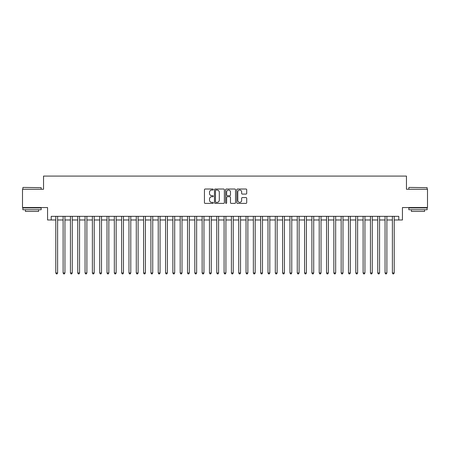 <?xml version="1.0" encoding="UTF-8"?>
<svg xmlns="http://www.w3.org/2000/svg" width="450" height="450" viewBox="0 0 450 450"><rect width="100%" height="100%" fill="white"/><g stroke="black" fill="none" stroke-linecap="round" stroke-linejoin="round"><path stroke-width="0.67" d="M213.294 189.529A0.501 0.501 0 0 0 212.788 189.023L205.161 189.023A0.72 0.72 0 0 0 204.441 189.743L204.441 202.669A0.72 0.72 0 0 0 205.161 203.389L212.788 203.389A0.501 0.501 0 0 0 213.294 202.888A0.501 0.501 0 0 0 212.788 202.382L211.804 202.382A2.301 2.301 0 0 1 209.503 200.087L209.503 199.007A2.301 2.301 0 0 1 211.804 196.712L212.788 196.712A0.501 0.501 0 0 0 213.294 196.206A0.501 0.501 0 0 0 212.788 195.705L211.804 195.705A2.301 2.301 0 0 1 209.503 193.404L209.503 192.33A2.301 2.301 0 0 1 211.804 190.029L212.788 190.029A0.501 0.501 0 0 0 213.294 189.529M245.993 194.091A0.72 0.72 0 0 0 246.707 193.371L246.707 189.743A0.72 0.72 0 0 0 245.993 189.023L237.516 189.023A0.72 0.72 0 0 0 236.796 189.743L236.796 202.669A0.72 0.72 0 0 0 237.516 203.389L245.993 203.389A0.72 0.72 0 0 0 246.707 202.669L246.707 198.292A0.72 0.72 0 0 0 245.993 197.572L242.364 197.572A0.72 0.72 0 0 0 241.644 198.292L241.644 200.464A1.924 1.924 0 0 1 239.726 202.382A1.924 1.924 0 0 1 237.803 200.464L237.803 191.953A1.924 1.924 0 0 1 239.726 190.029A1.924 1.924 0 0 1 241.644 191.953L241.644 193.371A0.72 0.72 0 0 0 242.364 194.091L245.993 194.091M51.221 219.988L51.221 216.332L398.779 216.332L398.779 219.988L402.441 219.988L402.441 207.551L427.5 207.551L427.5 189.259L406.463 189.259L406.463 176.085L43.538 176.085L43.538 189.259L22.5 189.259L22.5 207.551L47.559 207.551L47.559 219.988L55.794 219.988M224.37 189.743A0.72 0.72 0 0 0 223.656 189.023L215.179 189.023A0.72 0.72 0 0 0 214.459 189.743L214.459 202.669A0.72 0.72 0 0 0 215.179 203.389L223.656 203.389A0.72 0.72 0 0 0 224.37 202.669L224.37 189.743M226.344 189.023L234.821 189.023A0.72 0.72 0 0 1 235.541 189.743L235.541 202.669A0.72 0.72 0 0 1 234.821 203.389L231.193 203.389A0.72 0.72 0 0 1 230.479 202.669L230.479 197.426A0.72 0.72 0 0 0 229.759 196.712L227.351 196.712A0.72 0.72 0 0 0 226.631 197.426L226.631 202.888A0.501 0.501 0 0 1 226.131 203.389A0.501 0.501 0 0 1 225.63 202.888L225.63 189.743A0.72 0.72 0 0 1 226.344 189.023M57.623 219.988L63.113 219.988M64.941 219.988L70.425 219.988M72.259 219.988L77.743 219.988M79.571 219.988L85.061 219.988M86.889 219.988L92.379 219.988M94.207 219.988L99.698 219.988M101.526 219.988L107.01 219.988M108.844 219.988L114.328 219.988M116.156 219.988L121.646 219.988M123.474 219.988L128.964 219.988M130.793 219.988L136.282 219.988M138.111 219.988L143.595 219.988M145.429 219.988L150.913 219.988M152.741 219.988L158.231 219.988M160.059 219.988L165.549 219.988M167.377 219.988L172.868 219.988M174.696 219.988L180.186 219.988M182.014 219.988L187.498 219.988M189.332 219.988L194.816 219.988M196.644 219.988L202.134 219.988M203.963 219.988L209.453 219.988M211.281 219.988L216.771 219.988M218.599 219.988L224.083 219.988M225.917 219.988L231.401 219.988M233.229 219.988L238.719 219.988M240.547 219.988L246.037 219.988M247.866 219.988L253.356 219.988M255.184 219.988L260.668 219.988M262.502 219.988L267.986 219.988M269.814 219.988L275.304 219.988M277.132 219.988L282.623 219.988M284.451 219.988L289.941 219.988M291.769 219.988L297.259 219.988M299.087 219.988L304.571 219.988M306.405 219.988L311.889 219.988M313.718 219.988L319.207 219.988M321.036 219.988L326.526 219.988M328.354 219.988L333.844 219.988M335.672 219.988L341.156 219.988M342.99 219.988L348.474 219.988M350.303 219.988L355.793 219.988M357.621 219.988L363.111 219.988M364.939 219.988L370.429 219.988M372.257 219.988L377.741 219.988M379.575 219.988L385.059 219.988M386.887 219.988L392.377 219.988M394.206 219.988L398.779 219.988M215.966 190.029A0.501 0.501 0 0 0 215.466 190.536L215.466 201.881A0.501 0.501 0 0 0 215.966 202.382L217.013 202.382A2.301 2.301 0 0 0 219.308 200.087L219.308 192.33A2.301 2.301 0 0 0 217.013 190.029L215.966 190.029M230.479 191.987A1.924 1.924 0 0 0 228.555 190.069A1.924 1.924 0 0 0 226.631 191.987L226.631 194.985A0.72 0.72 0 0 0 227.351 195.705L229.759 195.705A0.72 0.72 0 0 0 230.479 194.985L230.479 191.987M57.623 216.332L57.623 272.964L55.794 272.964L55.794 216.332M57.623 272.964L57.071 273.915L56.34 273.915L55.794 272.964M23.085 187.425L41.158 187.644L23.085 187.425M32.012 209.745L22.866 209.745L22.866 207.917L41.158 207.917L41.158 209.745L32.012 209.745M38.599 209.745L38.599 211.427L25.425 211.427L25.425 209.745M409.061 187.425L427.134 187.644L409.061 187.425M417.988 209.745L408.842 209.745L408.842 207.917L427.134 207.917L427.134 209.745L417.988 209.745M424.575 209.745L424.575 211.427L411.401 211.427L411.401 209.745M64.941 216.332L64.941 272.964L63.113 272.964L63.113 216.332M64.941 272.964L64.389 273.915L63.658 273.915L63.113 272.964M72.259 216.332L72.259 272.964L70.425 272.964L70.425 216.332M72.259 272.964L71.707 273.915L70.976 273.915L70.425 272.964M79.571 216.332L79.571 272.964L77.743 272.964L77.743 216.332M79.571 272.964L79.026 273.915L78.294 273.915L77.743 272.964M86.889 216.332L86.889 272.964L85.061 272.964L85.061 216.332M86.889 272.964L86.344 273.915L85.612 273.915L85.061 272.964M94.207 216.332L94.207 272.964L92.379 272.964L92.379 216.332M94.207 272.964L93.656 273.915L92.925 273.915L92.379 272.964M101.526 216.332L101.526 272.964L99.698 272.964L99.698 216.332M101.526 272.964L100.974 273.915L100.243 273.915L99.698 272.964M108.844 216.332L108.844 272.964L107.01 272.964L107.01 216.332M108.844 272.964L108.293 273.915L107.561 273.915L107.01 272.964M116.156 216.332L116.156 272.964L114.328 272.964L114.328 216.332M116.156 272.964L115.611 273.915L114.879 273.915L114.328 272.964M123.474 216.332L123.474 272.964L121.646 272.964L121.646 216.332M123.474 272.964L122.929 273.915L122.198 273.915L121.646 272.964M130.793 216.332L130.793 272.964L128.964 272.964L128.964 216.332M130.793 272.964L130.241 273.915L129.51 273.915L128.964 272.964M138.111 216.332L138.111 272.964L136.282 272.964L136.282 216.332M138.111 272.964L137.559 273.915L136.828 273.915L136.282 272.964M145.429 216.332L145.429 272.964L143.595 272.964L143.595 216.332M145.429 272.964L144.877 273.915L144.146 273.915L143.595 272.964M152.741 216.332L152.741 272.964L150.913 272.964L150.913 216.332M152.741 272.964L152.196 273.915L151.464 273.915L150.913 272.964M160.059 216.332L160.059 272.964L158.231 272.964L158.231 216.332M160.059 272.964L159.514 273.915L158.782 273.915L158.231 272.964M167.377 216.332L167.377 272.964L165.549 272.964L165.549 216.332M167.377 272.964L166.832 273.915L166.095 273.915L165.549 272.964M174.696 216.332L174.696 272.964L172.868 272.964L172.868 216.332M174.696 272.964L174.144 273.915L173.413 273.915L172.868 272.964M182.014 216.332L182.014 272.964L180.186 272.964L180.186 216.332M182.014 272.964L181.463 273.915L180.731 273.915L180.186 272.964M189.332 216.332L189.332 272.964L187.498 272.964L187.498 216.332M189.332 272.964L188.781 273.915L188.049 273.915L187.498 272.964M196.644 216.332L196.644 272.964L194.816 272.964L194.816 216.332M196.644 272.964L196.099 273.915L195.368 273.915L194.816 272.964M203.963 216.332L203.963 272.964L202.134 272.964L202.134 216.332M203.963 272.964L203.417 273.915L202.686 273.915L202.134 272.964M211.281 216.332L211.281 272.964L209.453 272.964L209.453 216.332M211.281 272.964L210.729 273.915L209.998 273.915L209.453 272.964M218.599 216.332L218.599 272.964L216.771 272.964L216.771 216.332M218.599 272.964L218.047 273.915L217.316 273.915L216.771 272.964M225.917 216.332L225.917 272.964L224.083 272.964L224.083 216.332M225.917 272.964L225.366 273.915L224.634 273.915L224.083 272.964M233.229 216.332L233.229 272.964L231.401 272.964L231.401 216.332M233.229 272.964L232.684 273.915L231.953 273.915L231.401 272.964M240.547 216.332L240.547 272.964L238.719 272.964L238.719 216.332M240.547 272.964L240.002 273.915L239.271 273.915L238.719 272.964M247.866 216.332L247.866 272.964L246.037 272.964L246.037 216.332M247.866 272.964L247.314 273.915L246.583 273.915L246.037 272.964M255.184 216.332L255.184 272.964L253.356 272.964L253.356 216.332M255.184 272.964L254.632 273.915L253.901 273.915L253.356 272.964M262.502 216.332L262.502 272.964L260.668 272.964L260.668 216.332M262.502 272.964L261.951 273.915L261.219 273.915L260.668 272.964M269.814 216.332L269.814 272.964L267.986 272.964L267.986 216.332M269.814 272.964L269.269 273.915L268.537 273.915L267.986 272.964M277.132 216.332L277.132 272.964L275.304 272.964L275.304 216.332M277.132 272.964L276.587 273.915L275.856 273.915L275.304 272.964M284.451 216.332L284.451 272.964L282.623 272.964L282.623 216.332M284.451 272.964L283.905 273.915L283.168 273.915L282.623 272.964M291.769 216.332L291.769 272.964L289.941 272.964L289.941 216.332M291.769 272.964L291.218 273.915L290.486 273.915L289.941 272.964M299.087 216.332L299.087 272.964L297.259 272.964L297.259 216.332M299.087 272.964L298.536 273.915L297.804 273.915L297.259 272.964M306.405 216.332L306.405 272.964L304.571 272.964L304.571 216.332M306.405 272.964L305.854 273.915L305.123 273.915L304.571 272.964M313.718 216.332L313.718 272.964L311.889 272.964L311.889 216.332M313.718 272.964L313.172 273.915L312.441 273.915L311.889 272.964M321.036 216.332L321.036 272.964L319.207 272.964L319.207 216.332M321.036 272.964L320.49 273.915L319.759 273.915L319.207 272.964M328.354 216.332L328.354 272.964L326.526 272.964L326.526 216.332M328.354 272.964L327.803 273.915L327.071 273.915L326.526 272.964M335.672 216.332L335.672 272.964L333.844 272.964L333.844 216.332M335.672 272.964L335.121 273.915L334.389 273.915L333.844 272.964M342.99 216.332L342.99 272.964L341.156 272.964L341.156 216.332M342.99 272.964L342.439 273.915L341.707 273.915L341.156 272.964M350.303 216.332L350.303 272.964L348.474 272.964L348.474 216.332M350.303 272.964L349.757 273.915L349.026 273.915L348.474 272.964M357.621 216.332L357.621 272.964L355.793 272.964L355.793 216.332M357.621 272.964L357.075 273.915L356.344 273.915L355.793 272.964M364.939 216.332L364.939 272.964L363.111 272.964L363.111 216.332M364.939 272.964L364.387 273.915L363.656 273.915L363.111 272.964M372.257 216.332L372.257 272.964L370.429 272.964L370.429 216.332M372.257 272.964L371.706 273.915L370.974 273.915L370.429 272.964M379.575 216.332L379.575 272.964L377.741 272.964L377.741 216.332M379.575 272.964L379.024 273.915L378.293 273.915L377.741 272.964M386.887 216.332L386.887 272.964L385.059 272.964L385.059 216.332M386.887 272.964L386.342 273.915L385.611 273.915L385.059 272.964M394.206 216.332L394.206 272.964L392.377 272.964L392.377 216.332M394.206 272.964L393.66 273.915L392.929 273.915L392.377 272.964M22.866 189.259L22.866 187.644M27.039 207.917L27.039 207.551M36.99 207.917L36.99 207.551M41.158 189.259L41.158 187.644M408.842 189.259L408.842 187.644M413.01 207.917L413.01 207.551M422.961 207.917L422.961 207.551M427.134 189.259L427.134 187.644"/></g></svg>

